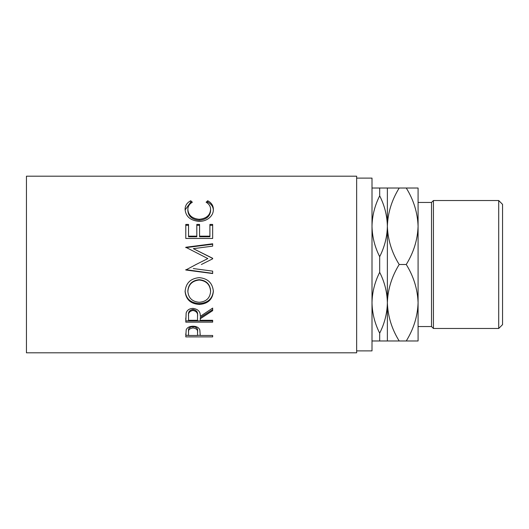 <?xml version="1.0" encoding="UTF-8"?>
<svg xmlns="http://www.w3.org/2000/svg" width="529" height="529" viewBox="0 0 529 529"><rect width="100%" height="100%" fill="white"/><g stroke="black" fill="none" stroke-linecap="round" stroke-linejoin="round"><path stroke-width="0.79" d="M498.708 200.524L502.55 204.366L502.55 324.634L498.708 328.476L498.708 200.524L433.436 200.524L433.436 328.476L431.519 326.552L431.519 202.448L433.436 200.524M498.708 328.476L433.436 328.476M431.519 202.448L418.082 202.448L418.082 340.98L399.197 340.98C391.804 329.071 387.856 316.329 387.367 302.74C387.168 313.247 384.609 323.384 379.683 333.158C374.783 323.477 372.224 313.34 372.006 302.74C372.198 292.233 374.757 282.096 379.683 272.323C384.59 281.997 387.149 292.134 387.367 302.74L387.367 340.98L399.197 340.98M431.519 326.552L418.082 326.552L418.082 302.74C417.632 316.17 413.685 328.919 406.252 340.98M356.645 350.892L372.006 350.892L372.006 178.108L356.645 178.108M185.791 336.894L186.195 329.785C187.226 327.491 189.494 326.3 192.999 326.208C196.603 326.307 198.878 327.55 199.823 329.931L200.26 335.485L212.665 335.485L212.665 336.894L185.791 336.894M200.26 318.769L200.26 320.296L212.665 320.296L212.665 322.148L185.791 322.148L186.155 312.996C187.121 310.073 189.395 308.539 192.979 308.387C198.183 309.121 200.61 311.786 200.26 316.382L212.665 308.083L212.665 310.655L200.26 318.769L200.26 317.585L212.665 309.65L212.665 308.083M185.104 291.552C185.798 283.108 190.506 278.472 199.215 277.646C207.857 278.466 212.572 283.035 213.359 291.347C212.618 299.434 207.95 303.798 199.347 304.44C190.711 303.884 185.963 299.586 185.104 291.552M201.364 264.5L212.665 258.826L212.665 258.284L193.33 248.663L212.665 246.137L212.665 243.776L185.791 247.261L207.844 258.575L196.054 264.5L207.844 258.575M193.283 268.56L212.665 271.126L212.665 273.539L185.791 270.008L196.054 264.5M185.791 238.46L185.791 224.428L188.549 224.428L188.549 236.165L196.814 236.165L196.814 224.428L199.572 224.428L199.572 236.165L209.907 236.165L209.907 224.428L212.665 224.428L212.665 238.46L185.791 238.46L185.791 225.294L188.549 225.294M190.724 200.749L192.338 202.223C189.336 204.009 187.841 206.442 187.855 209.517C188.357 215.316 192.159 218.576 199.254 219.297C206.416 218.556 210.198 215.257 210.602 209.385C210.562 206.383 209.067 203.996 206.118 202.223L207.718 200.749C211.481 202.779 213.359 205.649 213.359 209.372C213.445 212.87 211.884 215.892 208.657 218.444C205.893 220.428 202.7 221.413 199.069 221.387C190.367 220.514 185.712 216.52 185.104 209.398C185.077 205.649 186.955 202.766 190.724 200.749L190.724 202.131L191.458 202.786M356.645 352.81L356.645 176.19L26.45 176.19L26.45 352.81L356.645 352.81M372.006 226.26C372.198 215.753 374.757 205.616 379.683 195.842C384.59 205.523 387.149 215.66 387.367 226.26C387.168 236.767 384.609 246.904 379.683 256.677C374.783 247.003 372.224 236.866 372.006 226.26M387.367 188.02L387.367 226.26C387.817 212.83 391.758 200.081 399.197 188.02L379.683 188.02L379.683 195.842M379.683 188.02L372.006 188.02M379.683 256.677L379.683 272.323M372.006 340.98L387.367 340.98M379.683 333.158L379.683 340.98M387.367 226.26L387.367 302.74C387.817 289.31 391.758 276.561 399.197 264.5C391.804 252.597 387.856 239.849 387.367 226.26M418.082 226.26C417.586 212.671 413.645 199.929 406.252 188.02L418.082 188.02L418.082 226.26C417.632 239.69 413.685 252.439 406.252 264.5C413.645 276.402 417.586 289.151 418.082 302.74M406.252 188.02L399.197 188.02M406.252 264.5L399.197 264.5M187.855 209.517L187.855 210.714C188.357 216.387 192.159 219.575 199.254 220.282C206.416 219.555 210.192 216.328 210.602 210.582L210.602 209.385M199.254 219.297L199.254 220.282M206.978 202.799L207.718 202.131C211.481 204.121 213.359 206.932 213.359 210.575M207.718 200.749L207.718 202.131M185.124 209.92L190.724 202.131M188.549 236.165L188.549 236.78L196.814 236.78L196.814 236.165M196.814 225.294L199.572 225.294M199.572 236.165L199.572 236.78L209.907 236.78L209.907 236.165M209.907 225.294L212.665 225.294L212.665 238.46M212.665 258.826L212.665 258.416L193.33 248.663M212.665 246.137L212.665 244.226L185.791 247.638L185.791 247.261M212.665 271.126L212.665 273.348L185.791 269.664M213.359 290.758C212.618 298.673 207.95 302.945 199.347 303.573C190.711 303.031 185.963 298.825 185.104 290.963M199.347 304.44L199.347 303.573M210.602 291.439L210.602 290.851C210.073 284.113 206.277 280.39 199.215 279.689C192.206 280.436 188.423 284.159 187.855 290.851L187.855 291.439C188.483 298.098 192.311 301.715 199.334 302.277C206.29 301.675 210.046 298.065 210.602 291.439C210.073 284.549 206.277 280.747 199.215 280.026C192.206 280.793 188.423 284.595 187.855 291.439M199.215 279.689L199.215 280.026M185.791 317.969L185.791 320.891L212.665 320.891L212.665 320.296M197.542 315.271L197.542 316.402C198.031 313.161 196.504 311.184 192.973 310.463L192.973 309.458C189.527 310.153 188.046 312.057 188.549 315.178L188.549 320.296L197.502 320.296L197.542 315.271C198.031 312.103 196.504 310.166 192.973 309.458M192.973 310.463C189.527 311.164 188.046 313.115 188.549 316.302M212.665 336.894L212.665 335.485M200.26 335.32L197.509 335.32M188.549 335.32L185.791 335.32L185.791 333.746M197.562 331.108L197.562 332.576C198.038 330.043 196.517 328.483 193.012 327.914L193.012 326.532C189.567 327.067 188.079 328.542 188.549 330.975L188.549 335.485L197.502 335.485L197.562 331.108C198.038 328.615 196.517 327.094 193.012 326.532M193.012 327.914C189.567 328.456 188.079 329.97 188.549 332.45"/></g></svg>
